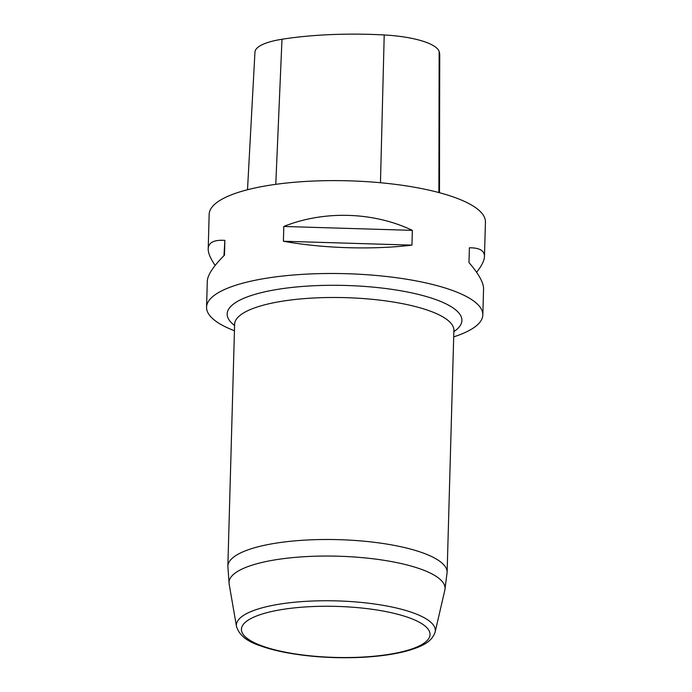 <?xml version="1.0" encoding="UTF-8"?>
<svg xmlns="http://www.w3.org/2000/svg" width="692" height="692" viewBox="0 0 692 692"><rect width="100%" height="100%" fill="white"/><g stroke="black" fill="none" stroke-linecap="round" stroke-linejoin="round"><path stroke-width="1.04" d="M453.701 336.866A138.184 37.394 -178.4 0 0 482.834 314.929A138.184 37.394 -178.4 0 0 399.085 278.089A138.184 37.394 -178.4 0 0 248.627 281.705A138.184 37.394 -178.4 0 0 206.571 307.205A138.184 37.394 -178.4 0 0 234.441 330.741M482.834 314.929L483.561 288.919C483.639 282.717 478.777 273.937 468.977 262.562L469.384 247.788C479.504 247.727 484.53 250.634 484.469 256.507L485.429 222.054A138.184 37.394 -178.4 0 0 348.344 180.811A138.184 37.394 -178.4 0 0 209.166 214.33L208.206 248.791C208.491 242.477 214.053 239.674 224.883 240.383L224.468 255.158C213.309 266.308 207.583 274.992 207.297 281.194L206.571 307.205M283.391 241.24L283.807 226.466C323.96 210.307 373.533 211.804 412.354 230.358L411.948 245.132C372.469 249.933 322.896 248.428 283.391 241.24L411.948 245.132M484.469 256.507C484.322 260.581 481.701 265.84 476.606 272.285M215.16 265.417C210.429 258.557 208.11 253.012 208.206 248.791M439.472 192.713L439.731 55.152A153.736 41.607 -178.4 0 0 439.152 51.537A61.614 16.677 -178.4 0 0 384.216 34.963A153.736 41.607 -178.4 0 0 281.99 39.254A61.614 16.677 -178.4 0 0 254.95 52.116L247.511 189.738M412.354 230.358L283.807 226.466M224.883 240.383L223.966 255.659M439.152 51.537L438.884 192.558M384.216 34.963L380.462 182.74M281.99 39.254L275.779 184.34M234.588 325.5A117.415 31.771 1.6 0 1 262.899 292.266A117.415 31.771 1.6 0 1 409.56 292.439A117.415 31.771 1.6 0 1 453.848 331.624M435.13 632.056C431.721 642.6 420.511 646.7 409.759 650.134C396.897 653.905 381.136 656.293 362.47 657.305C336.156 658.568 311.08 657.071 287.249 652.816C277.155 650.947 268.332 648.663 260.798 645.956C247.234 641.648 239.138 635.169 236.5 626.502A99.501 26.927 1.6 0 1 266.68 606.668A99.501 26.927 1.6 0 1 377.495 604.427A99.501 26.927 1.6 0 1 435.13 632.056L444.852 590.042A108.064 29.237 -178.4 0 0 382.261 560.036A108.064 29.237 -178.4 0 0 261.913 562.466A108.064 29.237 -178.4 0 0 229.138 584.013L227.858 566.255A109.673 29.678 1.6 0 1 261.239 546.014A109.673 29.678 1.6 0 1 380.652 543.142A109.673 29.678 1.6 0 1 447.118 572.379L453.883 330.369A109.673 29.678 -178.4 0 0 387.408 301.132A109.673 29.678 -178.4 0 0 268.003 303.996A109.673 29.678 -178.4 0 0 234.623 324.245L234.553 323.683M270.157 611.858A94.337 25.526 1.6 0 1 427.215 628.068A94.337 25.526 1.6 0 1 309.852 655.791A94.337 25.526 1.6 0 1 270.157 611.858M236.5 626.502L229.138 584.013M227.858 566.255L234.623 324.245M444.852 590.042L447.118 572.379M453.883 330.369L453.978 329.807"/></g></svg>
